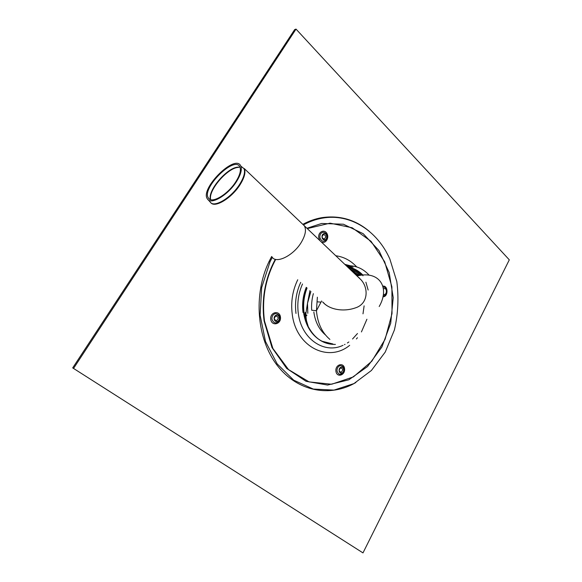 <?xml version="1.0" encoding="UTF-8"?>
<svg xmlns="http://www.w3.org/2000/svg" width="582" height="582" viewBox="0 0 582 582"><rect width="100%" height="100%" fill="white"/><g stroke="black" fill="none" stroke-linecap="round" stroke-linejoin="round"><path stroke-width="0.87" d="M383.378 294.245C386.834 296.056 387.685 287.755 383.953 288.636L383.414 288.868M362.317 275.097C358.279 271.168 353.667 268.746 348.487 267.844M361.517 275.184C357.763 271.481 353.485 269.095 348.676 268.026C353.485 269.095 357.763 271.481 361.517 275.184M369.417 231.425C355.442 219.64 339.546 215.056 321.73 217.683C315.306 218.796 309.042 220.993 302.938 224.288M271.627 256.524L269.073 261.485C253.046 294.623 256.786 339.051 277.199 365.38C297.569 391.853 330.43 397.535 355.871 382.519M272.311 257.302L270.041 261.747L261.667 287.595L260.103 315.153L265.494 341.488L277.156 363.866L293.699 380.17L313.298 389.06L333.988 390.1L353.9 383.603L371.411 370.487L385.233 352.074L394.414 329.95C398.081 313.916 398.881 297.795 396.822 281.579L389.838 258.968C377.405 230.872 350.379 213.121 322.413 218.141C315.961 219.254 309.675 221.48 303.549 224.812M302.502 283.987C298.413 293.248 297.009 302.989 298.282 313.211C301.258 338.935 324.305 354.445 343.031 345.315M344.457 344.646L345.039 344.348M347.374 342.987L348.873 341.976M352.554 338.979L357.479 333.522M306.699 287.726C304.299 293.706 303.12 299.992 303.157 306.59L303.804 314.018C305.841 325.098 310.693 333.442 318.347 339.051M322.021 341.248L332.678 343.926M351.884 270.565L350.873 269.822M323.992 233.658C320.849 234.219 321.65 240.475 324.785 239.835C327.913 239.267 327.128 233.047 323.992 233.658M323.614 234.481C321.49 236.438 321.686 237.958 324.196 239.042C326.32 237.085 326.124 235.565 323.614 234.481M341.023 367.227C337.997 368.115 338.76 374.066 341.772 373.091C344.784 372.189 344.035 366.274 341.023 367.227M340.637 367.897C338.593 370.028 338.782 371.476 341.19 372.233C343.227 370.101 343.045 368.661 340.637 367.897M276.268 315.197C272.878 316.004 273.766 322.384 277.141 321.49C280.517 320.675 279.644 314.338 276.268 315.197M275.926 315.968C273.642 318.136 273.853 319.685 276.566 320.609C278.851 318.441 278.632 316.892 275.926 315.968M354.191 271.525L350.364 269.633M362.993 313.829L364.121 305.856M350.742 269.997L359.356 275.497M360.374 275.337C357.319 272.5 353.907 270.535 350.138 269.422M73.674 368.217L296.02 29.1L509.301 259.834L362.986 552.9L72.699 367.897L362.986 552.9M72.699 367.897L294.667 29.602L296.02 29.1M323.483 302.655L324.982 304.248M359.618 278.24L358.01 276.916M356.904 275.861L360.964 279.738C368.726 288.039 368.37 304.03 355.187 307.958C343.671 311.988 329.339 309.879 322.624 301.891M313.349 293.641C311.872 299.068 311.312 304.597 311.683 310.228L316.448 310.715C317.517 323.075 322.006 332.642 329.899 339.422M353.078 267.211L346.195 265.668M362.862 275.046C358.461 270.535 353.369 267.844 347.57 266.978M306.481 315.793L306.925 315.102M301.658 241.719C293.888 255.483 275.875 264.403 271.976 256.837C275.875 264.403 293.888 255.483 301.658 241.719C305.528 234.859 306.43 229.563 304.357 225.816C306.43 229.563 305.528 234.859 301.658 241.719M302.364 223.917L304.357 225.816L302.364 223.917M360.651 279.367L360.287 279.084M325.767 304.684L326.226 305.208M236.001 181.453C228.159 194.235 211.928 203.94 208.552 198.207C200.608 188.837 235.281 154.47 239.973 167.23C241.137 170.526 239.813 175.262 236.001 181.453M236.663 181.322C228.333 194.897 211.106 205.199 207.541 199.109C199.117 189.165 235.885 152.717 240.875 166.241C242.112 169.733 240.708 174.76 236.663 181.322M383.138 295.772C387.67 296.158 387.656 286.329 383.123 287.181M382.941 296.776C388.412 297.024 388.332 285.224 382.861 286.14M350.24 265.748L344.813 264.352M309.944 290.607L307.485 303.338L307.82 313.283M305.164 312.483L306.03 317.146M275.133 259.645C265.006 278.589 261.34 299.075 264.126 321.097L271.998 347.57L286.657 368.421L306.023 381.29L327.586 385.058L348.822 379.813L367.511 366.558L381.894 347.01L390.704 323.257L393.221 297.642L389.198 272.58L378.926 250.5L363.212 233.709L343.453 224.223L321.62 223.481L306.932 228.268M275.432 259.907C265.363 278.734 261.718 299.097 264.49 320.988L272.863 348.422L288.527 369.592L309.086 381.908L331.638 384.251L353.361 376.91L371.803 361.233L385.102 339.291L392.013 313.596L391.897 286.853L384.717 261.856L371.061 241.334L352.19 227.773L330.074 223.161L307.289 228.602M300.712 282.401C296.209 292.186 294.63 302.531 295.991 313.443M297.737 279.753C292.557 290.505 290.716 301.949 292.222 314.076C295.954 347.003 328.444 362.957 349.666 345.337M356.41 338.957L357.428 337.727M361.429 331.929L366.915 319.256M368.151 290.047L365.889 282.19M362.986 275.773L362.2 274.384M356.693 266.898C350.779 260.547 343.817 256.829 335.792 255.76M351.346 270.266L350.56 269.699M306.27 287.348C303.018 295.401 301.934 303.789 303.026 312.512M306.75 287.77C303.608 295.714 302.575 303.971 303.651 312.534L307.82 326.393C313.822 337.56 322.173 343.424 332.882 343.969M307.049 288.032C303.986 295.962 302.989 304.182 304.059 312.687L308.278 326.691C314.797 338.688 323.839 344.602 335.399 344.413M319.874 237.456C321.41 241.683 323.614 242.359 326.487 239.478C327.797 235.193 326.611 232.771 322.937 232.225C320.762 232.909 319.744 234.655 319.874 237.456M321.089 241.756C325.105 244.593 329.674 238.14 326.953 233.535C324.4 228.755 317.91 231.942 318.74 237.623L319.954 240.672M337.022 371.069C338.491 374.968 340.608 375.368 343.373 372.269C344.639 367.984 343.504 365.787 339.975 365.678C337.887 366.587 336.905 368.384 337.022 371.069M335.923 371.272C336.774 378.067 345.475 375.325 344.559 368.617C343.766 361.858 335.021 364.485 335.923 371.272M270.761 319.423C271.75 326.713 281.506 324.21 280.444 317.008C279.52 309.762 269.706 312.134 270.761 319.423M271.947 319.22C273.62 323.454 275.999 323.985 279.091 320.82C280.48 316.31 279.2 313.909 275.235 313.618C272.893 314.476 271.794 316.346 271.947 319.22M358.359 275.686L352.779 271.94M313.829 311.974C315.197 321.817 319.089 329.492 325.498 334.992M353.958 271.387L350.444 269.517M351.528 270.397L350.335 269.612M369.184 275.213C362.79 268.244 355.195 265.13 346.414 265.879M317.365 297.206L316.448 310.715L321.62 300.996M239.959 167.187L238.111 167.121C227.227 167.361 207.316 190.707 210.466 199.568M210.706 199.641C207.898 190.59 227.642 167.631 238.424 167.39M210.8 202.689C214.831 208.371 231.978 197.945 240.25 184.421C244.585 177.321 245.91 172.025 244.222 168.533L244.054 168.685C245.335 172.25 243.931 177.372 239.828 184.043C231.396 197.851 213.856 208.261 210.189 202.034L208.072 199.699M240.803 166.081L244.054 168.685L240.875 166.241M351.564 267.014L346.457 265.916M310.89 291.451L307.485 303.338L305.95 313.109C305.79 318.099 306.568 322.624 308.278 326.691L303.804 314.018M270.041 261.747L269.073 261.485M351.768 270.506L351.07 269.961M303.157 306.59C302.975 299.89 304.044 293.503 306.358 287.421M359.45 275.482L350.56 269.822L359.45 275.482M379.188 306.532C390.224 287.479 379.428 270.288 357.05 275.977M317.612 301.854L320.857 302.138M360.964 279.738L244.222 168.533M208.552 198.207L209.054 198.753"/></g></svg>
